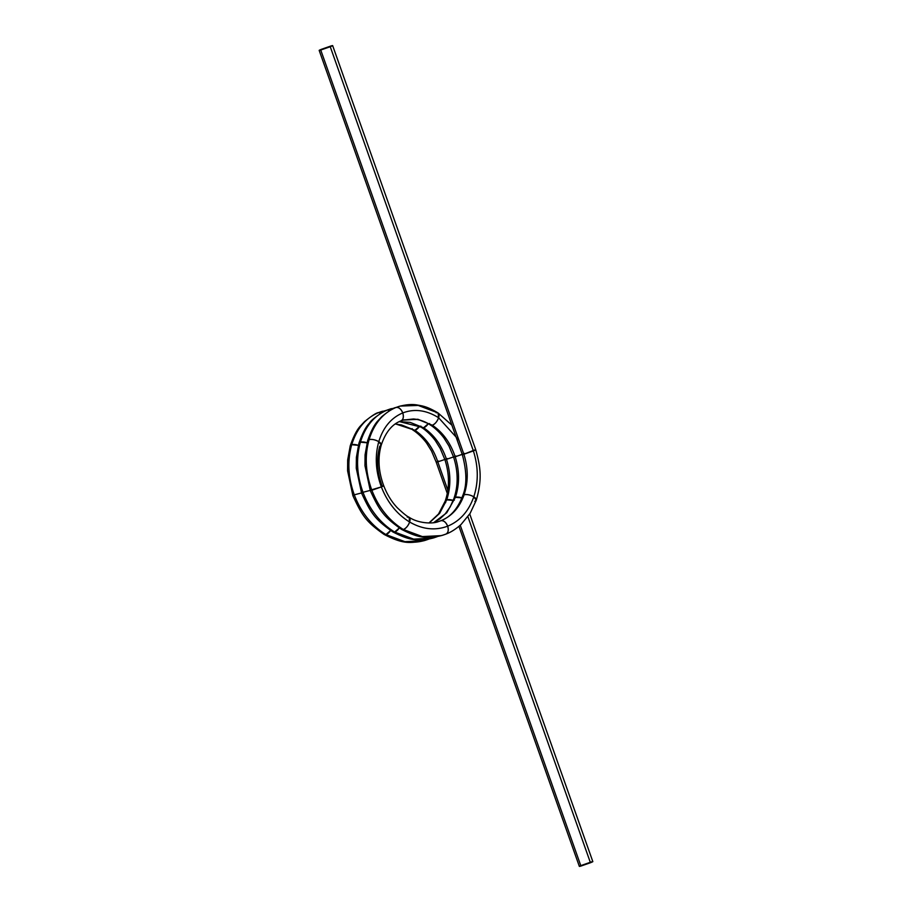 <?xml version="1.0" encoding="UTF-8"?>
<svg xmlns="http://www.w3.org/2000/svg" width="912" height="912" viewBox="0 0 912 912"><rect width="100%" height="100%" fill="white"/><g stroke="black" fill="none" stroke-linecap="round" stroke-linejoin="round"><path stroke-width="1.37" d="M467.902 516.682L590.44 862.741C593.279 861.589 593.541 861.327 591.25 861.965L581.753 865.283C578.915 866.434 578.641 866.696 580.933 866.058L581.753 865.283M395.432 423.886L414.914 430.304A7.159 3.42 -58.1 0 0 419.554 426.257L414.914 430.304C425.471 437.429 433.097 447.952 437.806 461.86C435.514 462.498 435.776 462.236 438.615 461.084C435.776 462.236 435.514 462.498 437.806 461.86L447.826 490.177L437.68 461.472M419.554 426.257L414.914 430.304L413.056 430.156C414.618 430.988 421.298 435.868 426.702 443.243L431.558 451.075L436.221 462.202L447.279 493.438M412.178 428.651A7.159 3.42 -58.1 0 0 414.914 430.304C425.471 437.429 433.097 447.952 437.806 461.86C433.097 447.952 425.471 437.429 414.914 430.304L401.44 424.924L395.249 424.012M444.851 459.477L437.806 461.86L444.851 459.477L437.806 461.86L447.826 490.177M463.057 497.576A7.159 2.964 17.5 0 1 464.117 494.76C459.557 507.551 451.828 516.192 440.918 520.718C451.828 516.192 459.557 507.551 464.117 494.76C467.081 494.201 470.307 494.885 473.795 496.812C470.307 494.885 467.081 494.201 464.117 494.76L462.635 495.9L464.117 494.76C468.346 481.775 468.266 468.266 463.877 454.233L320.75 50.035C318.459 50.673 318.721 50.411 321.56 49.259L331.067 45.942C333.359 45.304 333.085 45.566 330.247 46.717L320.75 50.035L330.247 46.717L473.385 450.916C476.212 449.764 476.486 449.502 474.194 450.14C476.486 449.502 476.212 449.764 473.385 450.916C476.212 449.764 476.486 449.502 474.194 450.14L463.877 454.233L473.385 450.916L330.247 46.717L320.75 50.035L463.877 454.233C461.586 454.86 461.86 454.609 464.687 453.458C461.86 454.609 461.586 454.86 463.877 454.233L473.385 450.916C478.412 466.807 478.549 482.106 473.795 496.812C468.677 511.279 459.956 521.071 447.655 526.178C435.172 530.818 422.495 529.427 409.625 522.017C396.891 514.163 387.475 502.466 381.364 486.928C375.619 471.253 374.752 456.16 378.776 441.67C383.177 427.409 391.168 417.833 402.751 412.931C414.504 408.508 426.451 410.104 438.604 417.742L458.896 440.165L438.604 417.742C437.144 421.561 435.035 424.057 432.299 425.22C442.856 432.345 450.482 442.867 455.191 456.775C459.58 470.809 459.659 484.318 455.419 497.302L446.755 512.761L433.679 522.656L446.755 512.761L455.419 497.302L453.948 498.442L450.22 506.844L445.079 514.072L439.88 518.882L433.565 522.667M378.092 412.783L386.437 410.354M424.012 540.713L404.974 541.682L385.936 534.58C400.277 542.891 414.401 544.453 428.309 539.277L425.197 540.36C410.605 543.256 403.845 544.624 384.146 534.466C366.487 521.972 362.509 516.5 352.887 495.683L347.575 470.729L347.677 459.956L350.219 445.9L351.713 444.714C356.672 428.765 365.644 418.038 378.64 412.555L386.528 410.32M423.886 540.748L428.834 539.072A7.159 4.514 68.4 0 1 428.309 539.277L423.886 540.748L404.905 541.671L385.936 534.58C371.743 525.791 361.255 512.715 354.472 495.33C352.18 495.968 352.454 495.718 355.281 494.566C352.454 495.718 352.18 495.968 354.472 495.33C348.088 477.797 347.176 460.925 351.713 444.714L350.219 445.9C353.628 436.004 357.196 429.199 360.913 425.482L364.515 421.629C371.834 415.758 376.451 412.76 378.377 412.646L381.319 412.919A7.159 4.514 -111.6 0 0 378.64 412.555L381.319 412.919M386.779 410.229L395.124 407.812M432.71 538.171L413.66 539.129L394.634 532.038C408.975 540.337 423.1 541.91 436.996 536.735L433.895 537.818C419.303 540.713 412.532 542.081 392.844 531.924C375.185 519.43 371.195 513.958 361.585 493.13L356.261 468.187L356.375 457.414L358.906 443.357L360.411 442.172C365.359 426.212 374.33 415.496 387.326 410.012L395.227 407.778M432.584 538.205L437.521 536.518A7.159 4.514 68.4 0 1 436.996 536.735L432.584 538.205L413.603 539.129L394.634 532.038C380.441 523.249 369.953 510.173 363.17 492.788C360.878 493.426 361.141 493.175 363.979 492.024C361.141 493.175 360.878 493.426 363.17 492.788C356.786 475.255 355.862 458.383 360.411 442.172L358.906 443.357C362.326 433.462 365.883 426.656 369.599 422.94C370.728 420.728 375.151 417.092 382.858 412.053L387.326 410.012L390.017 410.377A7.159 4.514 -111.6 0 0 387.326 410.012L390.017 410.377M395.477 407.687L400.151 406.079L418.186 405.43L438.068 412.954L438.604 417.742C437.144 421.561 435.035 424.057 432.299 425.22L430.441 425.06C432.003 425.904 438.683 430.783 444.076 438.159L448.943 445.991L453.606 457.117C458.212 471.607 458.326 485.378 453.948 498.442L455.419 497.302L446.755 512.761L433.679 522.656M441.397 535.618L422.359 536.587L403.321 529.496C417.662 537.795 431.786 539.368 445.694 534.193L442.594 535.276C427.99 538.171 421.23 539.539 401.531 529.382L403.321 529.496C389.128 520.706 378.64 507.619 371.857 490.246C369.565 490.884 369.839 490.622 372.666 489.47C369.839 490.622 369.565 490.884 371.857 490.246C365.473 472.712 364.561 455.829 369.098 439.618C374.057 423.67 383.029 412.954 396.013 407.47L395.762 407.561C393.836 407.664 389.219 410.662 381.9 416.545L378.298 420.398C374.581 424.114 371.013 430.92 367.604 440.804L369.098 439.618C374.057 423.67 383.029 412.954 396.013 407.47L398.977 406.421C406.136 404.529 412.201 404.05 417.206 404.996C422.53 405.965 426.862 406.307 438.056 412.942L438.604 417.742L458.896 440.165M441.283 535.652L445.934 534.101C447.507 533.497 453.253 531.457 461.096 524.446L470.09 513.41L476.258 500.255L473.795 496.812C468.677 511.279 459.956 521.071 447.655 526.178C448.818 530.328 448.157 532.996 445.694 534.193L445.694 534.193C448.157 532.996 448.818 530.328 447.655 526.178A7.159 4.514 68.4 0 1 445.694 534.193L441.283 535.652L422.29 536.575L401.531 529.382C383.872 516.887 379.894 511.404 370.272 490.588L364.96 465.644L365.062 454.871L367.604 440.815L369.098 439.618C372.062 439.071 375.288 439.755 378.776 441.67L381.262 445.067L379.768 446.264C376.257 459.032 377.055 472.336 382.174 486.153C377.055 472.336 376.257 459.032 379.768 446.264A7.159 2.964 -162.5 0 0 378.776 441.67L381.262 445.067C385.582 432.197 392.183 424.126 401.052 420.854L400.79 420.945A7.159 4.514 -111.6 0 0 402.751 412.931C403.913 417.08 403.264 419.748 400.79 420.945C403.264 419.748 403.913 417.08 402.751 412.931C414.504 408.508 426.451 410.104 438.604 417.742C426.451 410.104 414.504 408.508 402.751 412.931C391.168 417.833 383.177 427.409 378.776 441.67C383.177 427.409 391.168 417.833 402.751 412.931A7.159 4.514 -111.6 0 0 396.013 407.47C398.795 407.128 401.041 408.952 402.751 412.931C401.041 408.952 398.795 407.128 396.013 407.47C383.029 412.954 374.057 423.67 369.098 439.618C372.062 439.071 375.288 439.755 378.776 441.67C374.752 456.16 375.619 471.253 381.364 486.928C384.191 485.777 384.465 485.526 382.174 486.153L381.364 486.928C384.191 485.777 384.465 485.526 382.174 486.153C384.465 485.526 384.191 485.777 381.364 486.928C375.619 471.253 374.752 456.16 378.776 441.67A7.159 2.964 -162.5 0 0 369.098 439.618C364.561 455.829 365.473 472.712 371.857 490.246C365.473 472.712 364.561 455.829 369.098 439.618M399.376 421.583L423.601 427.762A7.159 3.42 -58.1 0 0 428.252 423.704L423.601 427.762L399.376 421.583L423.601 427.762C434.158 434.887 441.784 445.409 446.492 459.317C450.881 473.351 450.961 486.86 446.732 499.856L439.63 513.365L429.142 522.998L439.63 513.365L446.732 499.856L445.25 500.984L438.547 513.969L428.936 522.998M428.252 423.704L423.601 427.762C434.158 434.887 441.784 445.409 446.492 459.317L453.549 456.935L446.492 459.317C444.201 459.956 444.475 459.694 447.313 458.542C444.475 459.694 444.201 459.956 446.492 459.317C450.881 473.351 450.961 486.86 446.732 499.856L445.25 500.984C449.639 487.931 449.525 474.149 444.908 459.659L440.245 448.533L435.389 440.701C429.985 433.325 423.316 428.446 421.754 427.603L423.601 427.762L410.138 422.381L399.274 421.64M401.257 420.763L403.993 419.862L418.141 419.36L432.299 425.22L430.441 425.06C425.459 421.606 419.805 419.577 413.467 418.973L403.058 420.136L417.65 419.269L432.299 425.22C442.856 432.345 450.482 442.867 455.191 456.775L462.236 454.393L455.191 456.775C452.899 457.414 453.161 457.151 456 456L455.191 456.775C452.899 457.414 453.161 457.151 456 456M321.56 49.259L331.067 45.942C333.359 45.304 333.085 45.566 330.247 46.717L320.75 50.035C318.459 50.673 318.721 50.411 321.56 49.259L320.75 50.035L463.877 454.233C468.266 468.266 468.346 481.775 464.117 494.76C459.557 507.551 451.828 516.192 440.918 520.718A7.159 4.514 68.4 0 1 447.655 526.178C435.172 530.818 422.495 529.427 409.625 522.017A7.159 3.42 121.9 0 1 403.321 529.496C389.128 520.706 378.64 507.619 371.857 490.246C378.64 507.619 389.128 520.706 403.321 529.496C406.068 528.333 408.166 525.836 409.625 522.017C422.495 529.427 435.172 530.818 447.655 526.178C445.934 522.2 443.688 520.376 440.918 520.718L438.433 521.584M463.741 453.845L463.877 454.233C468.266 468.266 468.346 481.775 464.117 494.76A7.159 2.964 17.5 0 1 473.795 496.812C468.677 511.279 459.956 521.071 447.655 526.178C445.934 522.2 443.688 520.376 440.918 520.718L440.473 520.889A7.159 4.514 68.4 0 1 440.918 520.718L437.452 521.869M453.23 500.426L446.732 499.856A7.159 2.964 17.5 0 1 453.23 500.426L446.732 499.856L439.63 513.365L429.142 522.998M453.549 456.935L446.492 459.317C441.784 445.409 434.158 434.887 423.601 427.762A7.159 3.42 -58.1 0 1 420.865 426.109M461.917 497.884L455.419 497.302C459.659 484.318 459.58 470.809 455.191 456.775C459.58 470.809 459.659 484.318 455.419 497.302A7.159 2.964 17.5 0 1 461.917 497.884L455.419 497.302A7.159 2.964 17.5 0 0 454.37 500.129M403.993 419.862L400.79 420.945M403.321 529.496C406.068 528.333 408.166 525.836 409.625 522.017L409.032 517.195L407.242 517.081A7.159 3.42 121.9 0 1 409.625 522.017L409.032 517.195C407.105 516.477 403.172 513.319 397.233 507.688C391.567 501.714 387.087 494.418 383.758 485.811C378.423 471.515 377.591 457.938 381.262 445.067M440.918 520.718L438.524 521.561C432.106 524.275 417.536 523.123 409.032 517.195M351.713 444.714C347.176 460.925 348.088 477.797 354.472 495.33C361.255 512.715 371.743 525.791 385.936 534.58C371.743 525.791 361.255 512.715 354.472 495.33C348.088 477.797 347.176 460.925 351.713 444.714C356.672 428.765 365.644 418.038 378.64 412.555C365.644 418.038 356.672 428.765 351.713 444.714L358.359 445.341A7.159 2.964 -162.5 0 0 351.713 444.714L358.359 445.341M355.281 494.566L361.517 492.959M385.936 534.58L390.598 530.51A7.159 3.42 121.9 0 1 385.936 534.58L390.598 530.51M360.411 442.172C355.862 458.383 356.786 475.255 363.17 492.788C369.953 510.173 380.441 523.249 394.634 532.038C380.441 523.249 369.953 510.173 363.17 492.788C356.786 475.255 355.862 458.383 360.411 442.172C365.359 426.212 374.33 415.496 387.326 410.012C374.33 415.496 365.359 426.212 360.411 442.172L367.057 442.799A7.159 2.964 -162.5 0 0 360.411 442.172L367.057 442.799M363.979 492.024L370.204 490.417M394.634 532.038L399.285 527.968A7.159 3.42 121.9 0 1 394.634 532.038L399.285 527.968M372.666 489.47L381.364 486.928C387.475 502.466 396.891 514.163 409.625 522.017C396.891 514.163 387.475 502.466 381.364 486.928L371.857 490.246L381.364 486.928M473.385 450.916C478.412 466.807 478.549 482.106 473.795 496.812A7.159 2.964 17.5 0 1 474.787 501.395L476.269 500.255L473.795 496.812C478.549 482.106 478.412 466.807 473.385 450.916L330.247 46.717L331.067 45.942M460.241 525.232L580.933 866.058L590.44 862.741L580.933 866.058L460.241 525.232L580.933 866.058M445.672 502.672A7.159 2.964 17.5 0 1 446.732 499.856C450.961 486.86 450.881 473.351 446.492 459.317L446.367 458.93M464.687 453.458L455.191 456.775C450.482 442.867 442.856 432.345 432.299 425.22L418.106 419.36L403.925 419.885M381.649 411.494L378.64 412.555M390.347 408.952L387.326 410.012M399.046 406.399L396.013 407.47M429.563 423.567A7.159 3.42 -58.1 0 0 432.299 425.22A7.159 3.42 -58.1 0 0 438.604 417.742A7.159 3.42 -58.1 0 0 436.21 412.805M591.25 861.965L590.44 862.741M378.377 412.646L382.766 411.175M387.064 410.104L391.453 408.633M395.762 407.561L400.151 406.079M319.166 50.377L462.293 454.575C466.921 471.709 467.035 485.48 462.635 495.9C457.687 508.873 450.368 517.172 440.667 520.798M438.068 412.954L451.885 425.174M476.269 500.255C482.391 478.994 480.533 467.309 475.779 449.798L332.652 45.6M458.941 526.361L579.348 866.4M469.726 513.98L592.834 861.623"/></g></svg>
